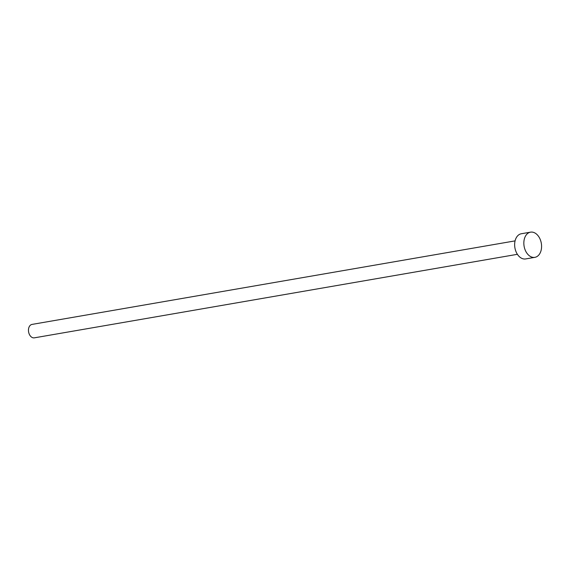 <?xml version="1.0" encoding="UTF-8"?>
<svg xmlns="http://www.w3.org/2000/svg" width="570" height="570" viewBox="0 0 570 570"><rect width="100%" height="100%" fill="white"/><g stroke="black" fill="none" stroke-linecap="round" stroke-linejoin="round"><path stroke-width="0.85" d="M517.396 254.313L34.35 337.839A6.812 4.66 -99.8 0 1 30.83 336.5A6.812 4.66 -99.8 0 1 28.5 329.339A6.812 4.66 -99.8 0 1 32.027 324.408L515.073 240.882M534.888 257.341L525.69 258.93A12.775 8.728 -99.8 0 1 519.092 256.422A12.775 8.728 -99.8 0 1 514.724 242.991A12.775 8.728 -99.8 0 1 521.336 233.75L530.535 232.161A12.775 8.728 -99.8 0 1 537.132 234.676A12.775 8.728 -99.8 0 1 541.5 248.1A12.775 8.728 -99.8 0 1 534.888 257.341A12.775 8.728 -99.8 0 1 528.283 254.826A12.775 8.728 -99.8 0 1 523.916 241.402A12.775 8.728 -99.8 0 1 530.535 232.161"/></g></svg>
